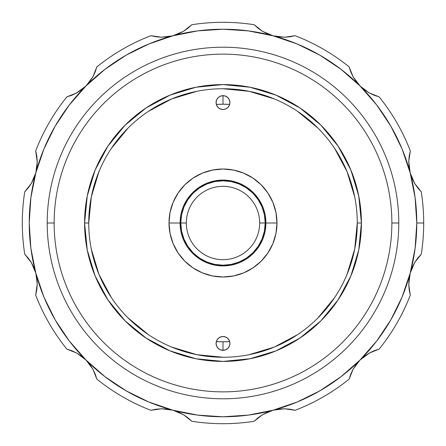 <?xml version="1.0" encoding="UTF-8"?>
<svg xmlns="http://www.w3.org/2000/svg" width="446" height="446" viewBox="0 0 446 446"><rect width="100%" height="100%" fill="white"/><g stroke="black" fill="none" stroke-linecap="round" stroke-linejoin="round"><path stroke-width="0.67" d="M259.678 223A36.678 36.678 0 0 0 223 186.322A36.678 36.678 0 0 0 186.322 223L180.786 223A42.214 42.214 0 0 1 223 180.786A42.214 42.214 0 0 1 265.214 223L259.678 223A36.678 36.678 0 0 1 223 259.678A36.678 36.678 0 0 1 186.322 223A36.678 36.678 0 0 1 223 186.322A36.678 36.678 0 0 1 259.678 223L265.214 223L264.406 214.766L262.003 206.844L258.1 199.546L252.854 193.146L246.454 187.9L239.156 183.997L231.234 181.594L223 180.786L214.766 181.594L206.844 183.997L199.546 187.9L193.146 193.146L187.9 199.546L183.997 206.844L181.594 214.766L180.786 223L181.594 231.234L183.997 239.156L187.9 246.454L193.146 252.854L199.546 258.1L206.844 262.003L214.766 264.406L223 265.214L231.234 264.406L239.156 262.003L246.454 258.1L252.854 252.854L258.1 246.454L262.003 239.156L264.406 231.234L265.214 223A42.214 42.214 0 0 1 223 265.214A42.214 42.214 0 0 1 180.786 223L186.322 223A36.678 36.678 0 0 0 223 259.678A36.678 36.678 0 0 0 259.678 223M24.742 254.209L31.332 262.549L24.742 254.209A200.7 200.7 0 0 1 24.742 191.791L31.326 183.451L24.742 191.791A200.7 200.7 0 0 0 24.742 254.209L28.226 258.072L31.332 262.549L33.918 267.633L35.825 273.153L37.241 283.901L35.697 295.101A200.7 200.7 0 0 0 66.906 349.157A200.7 200.7 0 0 1 35.697 295.101L36.828 289.71L37.241 283.901L36.89 278.544L35.825 273.153L33.907 267.6L31.025 262.047M31.025 183.953L33.907 178.4L35.825 172.847L31.332 183.451L35.825 172.847L36.895 167.428L37.241 162.099L35.825 172.847L37.235 161.892M412.093 178.4L410.175 172.847A193.781 193.781 0 0 1 416.781 223L423.7 223A200.7 200.7 0 0 0 421.258 191.791L417.785 187.944L414.674 183.451L412.093 178.4M408.781 160.828L409.06 167.077L410.175 172.847L412.082 178.367L414.668 183.451L421.258 191.791A200.7 200.7 0 0 1 421.258 254.209L414.674 262.549L412.093 267.6L410.175 273.153A193.781 193.781 0 0 1 360.022 360.022L364.432 356.192L369.216 353.087L374.144 350.757L379.094 349.157A200.7 200.7 0 0 0 410.303 295.101A200.7 200.7 0 0 1 379.094 349.157L369.221 353.087L364.46 356.17L340.967 376.736L319.888 390.819L297.159 402.03L273.153 410.175L248.294 415.12L223 416.781L197.706 415.12L167.111 409.066L161.419 408.765L155.972 409.216L161.413 408.765L172.847 410.175L183.451 414.668L191.791 421.258A200.7 200.7 0 0 0 254.209 421.258L258.056 417.785L262.549 414.674L267.6 412.093L273.153 410.175A193.781 193.781 0 0 1 172.847 410.175L161.419 408.765L150.899 410.303A200.7 200.7 0 0 1 96.843 379.094L92.913 369.216L85.978 360.022L81.54 356.17L76.779 353.087L71.839 350.751L76.779 353.087L81.54 356.17L85.978 360.022A193.781 193.781 0 0 1 35.825 172.847L35.825 172.847A193.781 193.781 0 0 1 85.978 85.978L89.808 81.568L92.913 76.784L95.243 71.851M36.265 153.151L35.697 150.899A200.7 200.7 0 0 1 66.906 96.843A200.7 200.7 0 0 0 35.697 150.899L36.834 156.306L37.241 162.099L36.89 167.456L35.825 172.847L33.918 178.372L31.332 183.451L28.226 187.928L24.742 191.791M35.702 295.09L35.819 294.655M36.828 289.705L37.241 283.901L36.895 278.572L35.825 273.153L31.326 262.549L35.825 273.153L30.88 248.294L29.219 223L30.88 197.706L35.825 172.847L43.97 148.841L55.181 126.112L69.264 105.033L85.978 85.978A193.781 193.781 0 0 1 172.847 35.825L178.367 33.918L183.451 31.332L187.933 28.221L183.451 31.326L178.4 33.907L172.847 35.825A193.781 193.781 0 0 1 273.153 35.825L278.889 36.934L284.581 37.235L290.023 36.784M81.54 89.83L85.978 85.978L92.913 76.784L96.843 66.906A200.7 200.7 0 0 1 150.899 35.697L161.413 37.235L167.077 36.94L172.847 35.825L183.451 31.332L172.847 35.825L161.419 37.235L172.847 35.825L167.111 36.934L161.419 37.235L150.899 35.697A200.7 200.7 0 0 0 96.843 66.906L95.249 71.839L92.913 76.779L89.83 81.54L85.978 85.978L76.784 92.913L66.906 96.843L76.779 92.913L81.54 89.83M71.839 95.249L66.906 96.843M76.266 93.192L85.978 85.978L81.568 89.808L76.784 92.913L71.856 95.243M155.966 36.784L150.899 35.697M160.828 37.219L155.989 36.784M262.047 31.025L254.209 24.742A200.7 200.7 0 0 0 191.791 24.742A200.7 200.7 0 0 1 254.209 24.742L262.549 31.326L267.6 33.907L273.153 35.825A193.781 193.781 0 0 1 360.022 85.978L364.432 89.808L369.216 92.913L374.149 95.243M295.101 35.697L284.587 37.235L295.101 35.697A200.7 200.7 0 0 1 349.157 66.906A200.7 200.7 0 0 0 295.101 35.697L290.034 36.784L284.587 37.235L273.153 35.825L267.617 33.913L262.549 31.332L273.153 35.825L284.581 37.235L278.923 36.94L273.153 35.825L262.549 31.332L258.072 28.226L254.209 24.742M352.808 76.266L356.17 81.54L360.022 85.978A193.781 193.781 0 0 1 410.175 172.847L414.668 183.451L417.785 187.944M350.751 71.839L349.157 66.906L353.087 76.779L360.022 85.978L369.216 92.913L379.094 96.843A200.7 200.7 0 0 1 410.303 150.899L408.765 161.413L410.175 172.847L408.765 161.419L410.303 150.899A200.7 200.7 0 0 0 379.094 96.843L374.161 95.249L369.221 92.913L364.46 89.83L360.022 85.978L353.087 76.784L349.157 66.906M409.066 167.094L408.765 161.419L409.216 155.989L410.303 150.899M412.087 267.617L414.668 262.549L410.175 273.153L408.765 284.581L409.06 278.923L410.175 273.153L414.668 262.549L421.258 254.209A200.7 200.7 0 0 0 423.7 223L416.781 223A193.781 193.781 0 0 1 410.175 273.153L412.082 267.633M414.975 262.047L417.774 258.072L421.258 254.209M410.303 295.101L408.765 284.587L410.303 295.101L409.216 290.034L408.765 284.587L410.175 273.153L402.03 297.159L390.819 319.888L376.736 340.967L360.022 360.022L353.087 369.216L349.157 379.094L353.087 369.221L360.022 360.022L369.216 353.087L379.094 349.157M421.258 191.791L414.674 183.451L410.175 172.847L409.066 167.111M379.094 96.843L369.221 92.913L360.022 85.978L356.192 81.568L353.087 76.784L350.757 71.856M191.791 24.742L183.451 31.326L191.791 24.742L187.944 28.215M96.843 66.906L92.913 76.779L85.978 85.978L105.033 69.264L126.112 55.181L148.841 43.97L172.847 35.825L197.706 30.88L223 29.219L248.294 30.88L273.153 35.825L297.159 43.97L319.888 55.181L340.967 69.264L360.022 85.978L376.736 105.033L390.819 126.112L402.03 148.841L410.175 172.847L415.12 197.706L416.781 223L415.12 248.294L409.066 278.889L408.765 284.581L409.216 290.028M35.697 150.899L37.241 162.099M37.241 162.026L37.174 159.78M66.906 349.157L76.779 353.087L66.906 349.157L71.839 350.751M76.779 353.087L85.978 360.022L76.779 353.087M92.913 369.221L96.843 379.094A200.7 200.7 0 0 0 150.899 410.303L161.413 408.765L167.077 409.06L172.847 410.175A193.781 193.781 0 0 1 85.978 360.022L92.913 369.221L95.249 374.161L92.913 369.216L89.808 364.432L85.978 360.022L89.83 364.46L92.913 369.221M95.249 374.161L96.843 379.094M150.899 410.303L155.966 409.216M172.847 410.175L148.841 402.03L126.112 390.819L105.033 376.736L85.978 360.022L69.264 340.967L55.181 319.888L43.97 297.159L35.825 273.153M187.928 417.774L183.451 414.668L178.367 412.082L183.451 414.668L187.928 417.774L191.791 421.258A200.7 200.7 0 0 0 254.209 421.258L262.549 414.674L258.061 417.779M267.633 412.082L262.549 414.668L273.153 410.175L267.633 412.082M369.734 352.808L360.022 360.022A193.781 193.781 0 0 1 273.153 410.175L278.889 409.066L284.581 408.765L290.012 409.216L295.101 410.303A200.7 200.7 0 0 0 349.157 379.094L350.751 374.161L353.087 369.221L356.17 364.46L360.022 360.022L356.192 364.432L353.087 369.216L350.757 374.155M349.157 379.094A200.7 200.7 0 0 1 295.101 410.303L284.587 408.765L273.153 410.175L284.581 408.765L295.101 410.303M285.172 408.781L278.923 409.06L273.153 410.175L262.549 414.668L254.209 421.258M223 350.339L223 341.787A118.787 118.787 0 0 0 229.679 341.597L223 341.787L223 350.339L225.648 349.815L227.895 348.315L229.395 346.068L229.919 343.42A6.919 6.919 0 0 1 223 350.339A6.919 6.919 0 0 1 216.081 343.42A6.919 6.919 0 0 1 223 336.501A6.919 6.919 0 0 1 229.919 343.42L229.395 340.772L227.895 338.525L225.648 337.025L223 336.501L220.352 337.025L218.105 338.525L216.605 340.772L216.081 343.42L216.605 346.068L218.105 348.315L220.352 349.815L223 350.339M223 104.213L223 95.661L223 104.213A118.787 118.787 0 0 0 216.321 104.403L223 104.213A118.787 118.787 0 0 1 229.679 104.403L223 104.213M216.321 341.597A118.787 118.787 0 0 0 223 341.787L216.321 341.597M88.737 223.045L88.737 223A134.263 134.263 0 0 1 223 88.737A134.263 134.263 0 0 1 357.263 223A134.263 134.263 0 0 0 223 88.737A134.263 134.263 0 0 0 88.737 223L84.584 223A138.416 138.416 0 0 1 223 84.584A138.416 138.416 0 0 1 361.416 223L357.263 223L361.416 223L358.757 195.995L350.879 170.032L338.085 146.104L320.875 125.125L299.896 107.915L275.968 95.121L250.005 87.243L223 84.584L195.995 87.243L170.032 95.121L146.104 107.915L125.125 125.125L107.915 146.104L95.121 170.032L87.243 195.995L84.584 223L87.243 250.005L95.121 275.968L107.915 299.896L125.125 320.875L146.104 338.085L170.032 350.879L195.995 358.757L223 361.416L250.005 358.757L275.968 350.879L299.896 338.085L320.875 320.875L338.085 299.896L350.879 275.968L358.757 250.005L361.416 223A138.416 138.416 0 0 1 223 361.416A138.416 138.416 0 0 1 84.584 223L88.737 223A134.263 134.263 0 0 0 223 357.263A134.263 134.263 0 0 0 357.263 223A134.263 134.263 0 0 1 223 357.263A134.263 134.263 0 0 1 88.737 223L91.319 196.809L98.956 171.621M398.785 223L391.867 223A168.867 168.867 0 0 1 223 391.867A168.867 168.867 0 0 1 54.133 223L47.215 223A175.785 175.785 0 0 0 223 398.785A175.785 175.785 0 0 0 398.785 223A175.785 175.785 0 0 1 223 398.785A175.785 175.785 0 0 1 47.215 223A175.785 175.785 0 0 1 223 47.215A175.785 175.785 0 0 1 398.785 223A175.785 175.785 0 0 0 223 47.215A175.785 175.785 0 0 0 47.215 223L54.133 223A168.867 168.867 0 0 1 223 54.133A168.867 168.867 0 0 1 391.867 223L398.785 223M391.867 223C391.867 234.089 390.785 245.071 388.622 255.943C386.459 266.82 383.253 277.379 379.011 287.62C374.768 297.867 369.567 307.595 363.406 316.816C357.246 326.037 350.244 334.567 342.405 342.405C334.567 350.244 326.037 357.246 316.816 363.406C307.595 369.567 297.867 374.768 287.62 379.011C277.379 383.253 266.82 386.459 255.943 388.622C245.071 390.785 234.089 391.867 223 391.867C211.911 391.867 200.929 390.785 190.057 388.622C179.18 386.459 168.621 383.253 158.38 379.011C148.133 374.768 138.405 369.567 129.184 363.406C119.963 357.246 111.433 350.244 103.595 342.405C95.756 334.567 88.754 326.037 82.594 316.816C76.433 307.595 71.232 297.867 66.989 287.62C62.747 277.379 59.541 266.82 57.378 255.943C55.215 245.071 54.133 234.089 54.133 223C54.133 211.911 55.215 200.929 57.378 190.057C59.541 179.18 62.747 168.621 66.989 158.38C71.232 148.133 76.433 138.405 82.594 129.184C88.754 119.963 95.756 111.433 103.595 103.595C111.433 95.756 119.963 88.754 129.184 82.594C138.405 76.433 148.133 71.232 158.38 66.989C168.621 62.747 179.18 59.541 190.057 57.378C200.929 55.215 211.911 54.133 223 54.133C234.089 54.133 245.071 55.215 255.943 57.378C266.82 59.541 277.379 62.747 287.62 66.989C297.867 71.232 307.595 76.433 316.816 82.594C326.037 88.754 334.567 95.756 342.405 103.595C350.244 111.433 357.246 119.963 363.406 129.184C369.567 138.405 374.768 148.133 379.011 158.38C383.253 168.621 386.459 179.18 388.622 190.057C390.785 200.929 391.867 211.911 391.867 223M169.017 223L180.089 223A42.911 42.911 0 0 0 223 265.911A42.911 42.911 0 0 0 265.911 223L276.983 223A53.983 53.983 0 0 1 223 276.983A53.983 53.983 0 0 1 169.017 223A53.983 53.983 0 0 1 223 169.017A53.983 53.983 0 0 1 276.983 223L265.911 223A42.911 42.911 0 0 1 223 265.911A42.911 42.911 0 0 1 180.089 223A42.911 42.911 0 0 1 223 180.089A42.911 42.911 0 0 1 265.911 223A42.911 42.911 0 0 0 223 180.089A42.911 42.911 0 0 0 180.089 223L169.017 223L170.054 233.531L173.126 243.655L178.116 252.988L184.828 261.172L193.012 267.884L202.345 272.874L212.469 275.946L223 276.983L233.531 275.946L243.655 272.874L252.988 267.884L261.172 261.172L267.884 252.988L272.874 243.655L275.946 233.531L276.983 223L275.946 212.469L272.874 202.345L267.884 193.012L261.172 184.828L252.988 178.116L243.655 173.126L233.531 170.054L223 169.017L212.469 170.054L202.345 173.126L193.012 178.116L184.828 184.828L178.116 193.012L173.126 202.345L170.054 212.469L169.017 223M229.919 102.58A6.919 6.919 0 0 1 223 109.499A6.919 6.919 0 0 1 216.081 102.58A6.919 6.919 0 0 1 223 95.661A6.919 6.919 0 0 1 229.919 102.58L229.395 99.932L227.895 97.685L225.648 96.185L223 95.661L220.352 96.185L218.105 97.685L216.605 99.932L216.081 102.58L216.605 105.228L218.105 107.475L220.352 108.975L223 109.499L225.648 108.975L227.895 107.475L229.395 105.228L229.919 102.58M357.263 222.955L354.682 249.191L347.044 274.379M334.656 297.554L317.937 317.937M297.627 334.612L274.379 347.044L249.191 354.682M223.045 357.263L196.809 354.682L171.621 347.044M148.446 334.662L128.063 317.937M111.389 297.627L98.956 274.379L91.319 249.191M111.344 148.446L128.063 128.063M148.373 111.389L171.621 98.956L196.809 91.319M222.955 88.737L249.191 91.319L274.379 98.956M297.554 111.338L317.937 128.063M334.612 148.373L347.044 171.621L354.682 196.809"/></g></svg>
